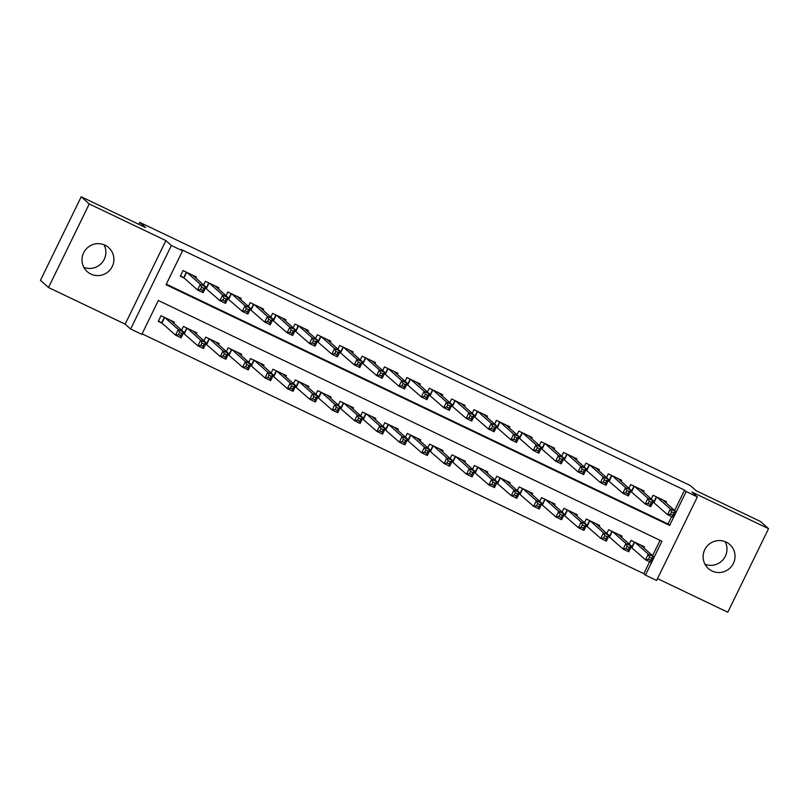 <?xml version="1.0" encoding="UTF-8"?>
<svg xmlns="http://www.w3.org/2000/svg" width="809" height="809" viewBox="0 0 809 809"><rect width="100%" height="100%" fill="white"/><g stroke="black" fill="none" stroke-linecap="round" stroke-linejoin="round"><path stroke-width="1.21" d="M104.017 244.753A16.099 15.856 -48.3 0 1 83.873 267.354M90.921 274.089A16.099 15.856 131.7 0 0 108.679 247.625A16.099 15.856 131.7 0 0 84.763 250.851A16.099 15.856 131.7 0 0 90.921 274.089M725.127 541.646A16.099 15.856 -48.3 0 1 704.983 564.247M712.031 570.992A16.099 15.856 131.7 0 0 729.789 544.518A16.099 15.856 131.7 0 0 705.873 547.754A16.099 15.856 131.7 0 0 712.031 570.992M141.818 334.38L130.633 329.03L171.377 245.481L182.571 250.83L166.047 284.697L669.65 525.425L686.174 491.559L697.358 496.908L656.615 580.457L645.42 575.108L661.944 541.231L158.342 300.503L141.818 334.38M125.152 324.146L165.906 240.597L89.253 203.959L81.203 196.779L40.45 280.329L48.5 287.508L125.152 324.146L130.633 329.03M657.505 578.617L727.797 612.221L768.55 528.671L691.887 492.024L697.358 496.908M142.081 333.844L643.812 573.672L645.42 575.108M89.253 203.959L48.5 287.508M81.203 196.779L145.549 227.541L139.755 222.374L690.36 485.572L696.155 490.729L760.5 521.492L768.55 528.671M195.93 278.124L196.476 277.002L183.046 270.58L180.296 276.223L184.209 278.094M218.309 288.823L218.865 287.701L205.435 281.279L203.625 284.99M240.688 299.522L241.244 298.4L227.814 291.978L226.004 295.689M263.077 310.221L263.623 309.099L250.193 302.677L248.383 306.389M285.456 320.92L286.002 319.798L272.572 313.376L270.772 317.088M307.835 331.619L308.391 330.497L294.961 324.075L293.151 327.787M330.224 342.318L330.77 341.196L317.34 334.774L315.53 338.486M352.603 353.017L353.149 351.895L339.719 345.473L337.919 349.185M374.982 363.716L375.538 362.594L362.108 356.172L360.298 359.884M397.371 374.415L397.917 373.293L384.487 366.871L382.677 370.583M419.75 385.114L420.296 383.992L406.866 377.57L405.066 381.282M442.129 395.813L442.685 394.691L429.255 388.269L427.445 391.981M464.518 406.512L465.064 405.39L451.634 398.968L449.824 402.68M486.897 417.211L487.443 416.089L474.013 409.667L472.203 413.379M509.276 427.91L509.832 426.788L496.402 420.367L494.592 424.078M531.665 438.609L532.211 437.487L518.781 431.066L516.971 434.777M554.044 449.308L554.59 448.186L541.16 441.765L539.35 445.476M576.423 460.008L576.979 458.885L563.549 452.464L561.739 456.175M598.812 470.707L599.358 469.584L585.928 463.163L584.118 466.874M621.191 481.406L621.737 480.283L608.307 473.862L606.497 477.573M643.57 492.105L644.126 490.982L630.696 484.561L628.886 488.272M630.929 547.329L632.213 547.936M608.55 536.63L609.834 537.237M586.171 525.931L587.445 526.538M563.782 515.232L565.066 515.839M541.403 504.533L542.687 505.14M519.024 493.834L520.298 494.441M496.635 483.135L497.919 483.742M474.256 472.436L475.54 473.043M451.877 461.737L453.151 462.344M429.488 451.038L430.772 451.644M407.109 440.339L408.393 440.945M384.73 429.64L386.004 430.246M362.341 418.941L363.625 419.547M339.962 408.242L341.246 408.848M317.583 397.543L318.857 398.149M295.194 386.844L296.478 387.45M272.815 376.145L274.099 376.751M250.436 365.446L251.71 366.052M228.047 354.747L229.331 355.353M205.668 344.047L206.952 344.654M183.289 333.348L184.563 333.955M643.812 573.672L649.617 561.77M652.58 555.682L660.073 540.341M643.924 547.966L644.48 546.844L631.05 540.422L629.24 544.133M621.545 537.267L622.091 536.145L608.661 529.723L606.861 533.434M599.166 526.568L599.712 525.446L586.282 519.024L584.472 522.735M576.777 515.869L577.333 514.746L563.903 508.325L562.093 512.036M554.398 505.17L554.954 504.047L541.524 497.626L539.714 501.337M532.019 494.471L532.565 493.348L519.135 486.927L517.325 490.638M509.63 483.772L510.186 482.649L496.756 476.228L494.946 479.939M487.251 473.073L487.807 471.95L474.377 465.529L472.567 469.24M464.872 462.374L465.418 461.251L451.988 454.83L450.178 458.541M442.483 451.675L443.039 450.552L429.609 444.131L427.799 447.842M420.104 440.976L420.66 439.853L407.23 433.432L405.42 437.143M397.725 430.277L398.271 429.154L384.841 422.733L383.031 426.444M375.336 419.578L375.892 418.455L362.462 412.034L360.652 415.745M352.957 408.879L353.513 407.756L340.083 401.335L338.273 405.046M330.578 398.18L331.124 397.057L317.694 390.636L315.884 394.347M308.189 387.481L308.745 386.358L295.315 379.937L293.505 383.648M285.81 376.782L286.366 375.659L272.936 369.238L271.126 372.949M263.431 366.083L263.977 364.96L250.547 358.539L248.737 362.25M241.042 355.384L241.598 354.261L228.168 347.84L226.358 351.551M218.663 344.685L219.219 343.562L205.789 337.141L203.979 340.852M196.284 333.986L196.83 332.863L183.4 326.442L181.59 330.153M173.895 323.287L174.451 322.164L161.021 315.743L158.271 321.385L162.184 323.256M674.615 510.519L684.566 490.123L180.963 249.394L182.571 250.83M166.31 284.161L668.042 523.989L671.642 516.607M665.959 502.804L666.505 501.681L653.075 495.26L651.265 498.971M652.964 502.167L654.238 502.773M630.575 491.467L631.859 492.074M608.196 480.768L609.47 481.375M585.817 470.069L587.091 470.676M563.428 459.37L564.712 459.977M541.049 448.671L542.323 449.278M518.67 437.972L519.944 438.579M496.281 427.273L497.565 427.88M473.902 416.574L475.176 417.181M451.523 405.875L452.797 406.482M429.134 395.176L430.418 395.783M406.755 384.477L408.039 385.084M384.376 373.778L385.65 374.385M361.987 363.079L363.271 363.686M339.608 352.38L340.892 352.987M317.229 341.681L318.503 342.288M294.84 330.982L296.124 331.589M272.461 320.283L273.745 320.89M250.082 309.584L251.356 310.191M227.693 298.885L228.977 299.492M205.314 288.186L206.598 288.793M139.755 222.374L138.804 224.315M165.906 240.597L171.377 245.481M684.566 490.123L686.174 491.559M668.042 523.989L669.65 525.425M671.591 511.885L670.489 514.14L672.724 515.212L673.826 512.946L671.591 511.885L670.317 509.013L675.919 511.682L673.159 517.335L667.567 514.655L670.317 509.013L656.989 497.131M662.591 499.8L675.919 511.682L673.826 512.946M670.489 514.14L667.567 514.655L653.045 501.974M672.724 515.212L673.159 517.335M651.801 558.119L649.566 557.047L648.464 559.302L650.699 560.374L651.801 558.119L653.884 556.845L651.134 562.498L645.542 559.818L648.292 554.175L653.884 556.845L640.556 544.963M631.02 547.137L645.542 559.818L648.464 559.302M634.964 542.293L648.292 554.175L649.566 557.047M651.134 562.498L650.699 560.374M649.212 501.186L648.11 503.441L650.345 504.513L651.447 502.247L649.212 501.186L647.938 498.314L653.53 500.983L650.78 506.636L645.188 503.956L647.938 498.314L634.61 486.431M640.202 489.101L653.53 500.983L651.447 502.247M648.11 503.441L645.188 503.956L630.666 491.275M650.345 504.513L650.78 506.636M626.823 490.487L625.721 492.742L627.966 493.814L629.068 491.548L626.823 490.487L625.559 487.615L631.151 490.284L628.401 495.937L622.799 493.257L625.559 487.615L612.231 475.732M617.823 478.402L631.151 490.284L629.068 491.548M625.721 492.742L622.799 493.257L608.287 480.576M627.966 493.814L628.401 495.937M604.444 479.788L603.342 482.043L605.577 483.115L606.679 480.849L604.444 479.788L603.17 476.916L608.773 479.585L606.012 485.238L600.42 482.558L603.17 476.916L589.842 465.033M595.444 467.703L608.773 479.585L606.679 480.849M603.342 482.043L600.42 482.558L585.898 469.877M605.577 483.115L606.012 485.238M582.065 469.089L580.963 471.344L583.198 472.416L584.3 470.15L582.065 469.089L580.791 466.217L586.383 468.886L583.633 474.539L578.041 471.859L580.791 466.217L567.463 454.334M573.055 457.004L586.383 468.886L584.3 470.15M580.963 471.344L578.041 471.859L563.519 459.178M583.198 472.416L583.633 474.539M629.422 547.42L627.177 546.348L626.075 548.603L628.32 549.675L629.422 547.42L631.505 546.146L628.755 551.799L623.152 549.119L625.913 543.476L631.505 546.146L618.177 534.264M608.641 536.438L623.152 549.119L626.075 548.603M612.585 531.594L625.913 543.476L627.177 546.348M628.755 551.799L628.32 549.675M607.033 536.721L604.798 535.649L603.696 537.904L605.931 538.976L607.033 536.721L609.126 535.447L606.366 541.1L600.774 538.42L603.524 532.777L609.126 535.447L595.798 523.565M586.252 525.749L600.774 538.42L603.696 537.904M590.196 520.895L603.524 532.777L604.798 535.649M606.366 541.1L605.931 538.976M584.654 526.022L582.419 524.95L581.317 527.205L583.552 528.277L584.654 526.022L586.737 524.748L583.987 530.401L578.395 527.721L581.145 522.078L586.737 524.748L573.409 512.866M563.873 515.05L578.395 527.721L581.317 527.205M567.817 510.196L581.145 522.078L582.419 524.95M583.987 530.401L583.552 528.277M562.275 515.323L560.03 514.251L558.928 516.506L561.173 517.578L562.275 515.323L564.358 514.049L561.608 519.702L556.005 517.022L558.766 511.379L564.358 514.049L551.03 502.167M541.494 504.351L556.005 517.022L558.928 516.506M545.438 499.497L558.766 511.379L560.03 514.251M561.608 519.702L561.173 517.578M559.676 458.39L558.574 460.645L560.819 461.717L561.921 459.451L559.676 458.39L558.412 455.518L564.004 458.187L561.254 463.84L555.652 461.16L558.412 455.518L545.084 443.635M550.676 446.305L564.004 458.187L561.921 459.451M558.574 460.645L555.652 461.16L541.14 448.479M560.819 461.717L561.254 463.84M539.886 504.624L537.651 503.552L536.549 505.807L538.784 506.879L539.886 504.624L541.979 503.35L539.219 509.003L533.627 506.323L536.377 500.68L541.979 503.35L528.651 491.467M519.115 493.652L533.627 506.323L536.549 505.807M523.059 488.798L536.377 500.68L537.651 503.552M539.219 509.003L538.784 506.879M537.297 447.69L536.195 449.946L538.43 451.017L539.532 448.752L537.297 447.69L536.023 444.819L541.625 447.488L538.865 453.141L533.273 450.461L536.023 444.819L522.695 432.936M528.297 435.606L541.625 447.488L539.532 448.752M536.195 449.946L533.273 450.461L518.751 437.78M538.43 451.017L538.865 453.141M517.507 493.925L515.272 492.853L514.17 495.108L516.405 496.18L517.507 493.925L519.59 492.661L516.84 498.304L511.248 495.624L513.998 489.981L519.59 492.661L506.272 480.768M496.726 482.953L511.248 495.624L514.17 495.108M500.67 478.099L513.998 489.981L515.272 492.853M516.84 498.304L516.405 496.18M514.918 436.991L513.816 439.247L516.051 440.318L517.153 438.053L514.918 436.991L513.644 434.12L519.236 436.789L516.486 442.442L510.894 439.762L513.644 434.12L500.316 422.237M505.908 424.907L519.236 436.789L517.153 438.053M513.816 439.247L510.894 439.762L496.372 427.081M516.051 440.318L516.486 442.442M495.128 483.226L492.883 482.154L491.781 484.409L494.026 485.481L495.128 483.226L497.211 481.962L494.461 487.605L488.858 484.925L491.619 479.282L497.211 481.962L483.883 470.069M474.347 472.254L488.858 484.925L491.781 484.409M478.291 467.4L491.619 479.282L492.883 482.154M494.461 487.605L494.026 485.481M492.529 426.292L491.427 428.548L493.672 429.619L494.774 427.354L492.529 426.292L491.265 423.42L496.857 426.09L494.107 431.743L488.505 429.063L491.265 423.42L477.937 411.538M483.529 414.208L496.857 426.09L494.774 427.354M491.427 428.548L488.505 429.063L473.993 416.382M493.672 429.619L494.107 431.743M472.739 472.527L470.504 471.455L469.402 473.71L471.637 474.782L472.739 472.527L474.832 471.263L472.072 476.906L466.48 474.226L469.23 468.583L474.832 471.263L461.504 459.37M451.968 461.555L466.48 474.226L469.402 473.71M455.912 456.701L469.23 468.583L470.504 471.455M472.072 476.906L471.637 474.782M470.15 415.593L469.048 417.849L471.283 418.92L472.385 416.655L470.15 415.593L468.876 412.721L474.478 415.391L471.718 421.044L466.126 418.364L468.876 412.721L455.548 400.839M461.15 403.509L474.478 415.391L472.385 416.655M469.048 417.849L466.126 418.364L451.604 405.683M471.283 418.92L471.718 421.044M450.36 461.828L448.125 460.756L447.023 463.011L449.258 464.083L450.36 461.828L452.443 460.564L449.693 466.206L444.101 463.527L446.851 457.884L452.443 460.564L439.125 448.682M429.579 450.856L444.101 463.527L447.023 463.011M433.523 446.002L446.851 457.884L448.125 460.756M449.693 466.206L449.258 464.083M447.771 404.894L446.669 407.149L448.904 408.221L450.006 405.956L447.771 404.894L446.497 402.022L452.089 404.692L449.339 410.345L443.747 407.665L446.497 402.022L433.169 390.14M438.761 392.81L452.089 404.692L450.006 405.956M446.669 407.149L443.747 407.665L429.225 394.984M448.904 408.221L449.339 410.345M427.981 451.129L425.736 450.057L424.634 452.312L426.879 453.384L427.981 451.129L430.064 449.865L427.314 455.507L421.711 452.828L424.472 447.185L430.064 449.865L416.736 437.982M407.2 440.157L421.711 452.828L424.634 452.312M411.144 435.303L424.472 447.185L425.736 450.057M427.314 455.507L426.879 453.384M425.382 394.195L424.28 396.45L426.525 397.522L427.627 395.257L425.382 394.195L424.118 391.323L429.71 393.993L426.96 399.646L421.358 396.966L424.118 391.323L410.79 379.441M416.382 382.111L429.71 393.993L427.627 395.257M424.28 396.45L421.358 396.966L406.846 384.285M426.525 397.522L426.96 399.646M405.592 440.43L403.357 439.358L402.255 441.613L404.49 442.685L405.592 440.43L407.685 439.166L404.925 444.808L399.333 442.129L402.083 436.486L407.685 439.166L394.357 427.283M384.821 429.458L399.333 442.129L402.255 441.613M388.765 424.604L402.083 436.486L403.357 439.358M404.925 444.808L404.49 442.685M403.003 383.496L401.901 385.751L404.136 386.823L405.238 384.558L403.003 383.496L401.729 380.624L407.332 383.294L404.571 388.947L398.979 386.267L401.729 380.624L388.401 368.742M394.003 371.412L407.332 383.294L405.238 384.558M401.901 385.751L398.979 386.267L384.457 373.586M404.136 386.823L404.571 388.947M383.213 429.731L380.978 428.659L379.876 430.914L382.111 431.986L383.213 429.731L385.296 428.467L382.546 434.109L376.954 431.43L379.704 425.787L385.296 428.467L371.978 416.584M362.432 418.759L376.954 431.43L379.876 430.914M366.376 413.905L379.704 425.787L380.978 428.659M382.546 434.109L382.111 431.986M380.624 372.797L379.522 375.052L381.757 376.124L382.859 373.859L380.624 372.797L379.35 369.925L384.942 372.595L382.192 378.248L376.6 375.568L379.35 369.925L366.022 358.043M371.614 360.713L384.942 372.595L382.859 373.859M379.522 375.052L376.6 375.568L362.078 362.887M381.757 376.124L382.192 378.248M360.834 419.032L358.589 417.96L357.487 420.215L359.732 421.287L360.834 419.032L362.917 417.768L360.167 423.41L354.564 420.731L357.325 415.088L362.917 417.768L349.589 405.885M340.053 408.06L354.564 420.731L357.487 420.215M343.997 403.206L357.325 415.088L358.589 417.96M360.167 423.41L359.732 421.287M358.235 362.098L357.133 364.353L359.378 365.425L360.48 363.16L358.235 362.098L356.971 359.226L362.563 361.896L359.813 367.549L354.211 364.869L356.971 359.226L343.643 347.344M349.235 350.014L362.563 361.896L360.48 363.16M357.133 364.353L354.211 364.869L339.699 352.188M359.378 365.425L359.813 367.549M338.445 408.333L336.21 407.261L335.108 409.516L337.343 410.588L338.445 408.333L340.538 407.069L337.778 412.711L332.186 410.032L334.936 404.389L340.538 407.069L327.21 395.186M317.674 397.361L332.186 410.032L335.108 409.516M321.618 392.507L334.936 404.389L336.21 407.261M337.778 412.711L337.343 410.588M335.856 351.399L334.754 353.654L336.989 354.726L338.091 352.471L335.856 351.399L334.582 348.527L340.184 351.197L337.424 356.85L331.832 354.17L334.582 348.527L321.254 336.645M326.856 339.315L340.184 351.197L338.091 352.471M334.754 353.654L331.832 354.17L317.31 341.489M336.989 354.726L337.424 356.85M316.066 397.634L313.831 396.562L312.729 398.817L314.964 399.889L316.066 397.634L318.149 396.37L315.399 402.012L309.807 399.333L312.557 393.69L318.149 396.37L304.831 384.487M295.285 386.662L309.807 399.333L312.729 398.817M299.229 381.808L312.557 393.69L313.831 396.562M315.399 402.012L314.964 399.889M313.477 340.7L312.375 342.955L314.61 344.027L315.712 341.772L313.477 340.7L312.203 337.828L317.795 340.498L315.045 346.151L309.453 343.471L312.203 337.828L298.875 325.946M304.467 328.616L317.795 340.498L315.712 341.772M312.375 342.955L309.453 343.471L294.931 330.79M314.61 344.027L315.045 346.151M293.687 386.935L291.442 385.863L290.34 388.118L292.585 389.19L293.687 386.935L295.77 385.671L293.02 391.313L287.417 388.633L290.178 382.991L295.77 385.671L282.442 373.788M272.906 375.963L287.417 388.633L290.34 388.118M276.85 371.109L290.178 382.991L291.442 385.863M293.02 391.313L292.585 389.19M291.088 330.001L289.986 332.256L292.231 333.328L293.333 331.073L291.088 330.001L289.824 327.129L295.416 329.799L292.666 335.452L287.064 332.772L289.824 327.129L276.496 315.247M282.088 317.917L295.416 329.799L293.333 331.073M289.986 332.256L287.064 332.772L272.552 320.091M292.231 333.328L292.666 335.452M271.298 376.236L269.063 375.164L267.961 377.419L270.196 378.491L271.298 376.236L273.391 374.971L270.631 380.614L265.039 377.934L267.789 372.292L273.391 374.971L260.063 363.089M250.527 365.263L265.039 377.934L267.961 377.419M254.471 360.409L267.789 372.292L269.063 375.164M270.631 380.614L270.196 378.491M268.709 319.302L267.607 321.557L269.842 322.629L270.944 320.374L268.709 319.302L267.435 316.43L273.038 319.1L270.277 324.753L264.685 322.073L267.435 316.43L254.107 304.548M259.709 307.218L273.038 319.1L270.944 320.374M267.607 321.557L264.685 322.073L250.163 309.402M269.842 322.629L270.277 324.753M248.919 365.537L246.684 364.465L245.582 366.72L247.817 367.792L248.919 365.537L251.002 364.272L248.252 369.915L242.66 367.235L245.41 361.593L251.002 364.272L237.684 352.39M228.138 354.564L242.66 367.235L245.582 366.72M232.082 349.71L245.41 361.593L246.684 364.465M248.252 369.915L247.817 367.792M246.33 308.603L245.228 310.858L247.463 311.93L248.565 309.675L246.33 308.603L245.056 305.731L250.648 308.401L247.898 314.054L242.306 311.374L245.056 305.731L231.728 293.849M237.32 296.519L250.648 308.401L248.565 309.675M245.228 310.858L242.306 311.374L227.784 298.703M247.463 311.93L247.898 314.054M226.54 354.838L224.295 353.766L223.203 356.021L225.438 357.093L226.54 354.838L228.623 353.573L225.873 359.216L220.27 356.536L223.031 350.894L228.623 353.573L215.295 341.691M205.759 343.865L220.27 356.536L223.203 356.021M209.703 339.011L223.031 350.894L224.295 353.766M225.873 359.216L225.438 357.093M223.941 297.904L222.839 300.159L225.084 301.231L226.186 298.976L223.941 297.904L222.677 295.032L228.269 297.702L225.519 303.355L219.917 300.675L222.677 295.032L209.349 283.15M214.941 285.82L228.269 297.702L226.186 298.976M222.839 300.159L219.917 300.675L205.405 288.004M225.084 301.231L225.519 303.355M204.151 344.138L201.916 343.067L200.814 345.322L203.059 346.394L204.151 344.138L206.244 342.874L203.484 348.517L197.892 345.837L200.642 340.195L206.244 342.874L192.916 330.992M183.38 333.166L197.892 345.837L200.814 345.322M187.324 328.312L200.642 340.195L201.916 343.067M203.484 348.517L203.059 346.394M201.562 287.205L200.46 289.46L202.695 290.532L203.797 288.277L201.562 287.205L200.288 284.333L205.891 287.003L203.13 292.656L197.538 289.976L200.288 284.333L186.97 272.451M192.562 275.121L205.891 287.003L203.797 288.277M200.46 289.46L197.538 289.976L183.956 277.871L180.498 275.818M202.695 290.532L203.13 292.656M181.772 333.439L179.537 332.368L178.435 334.623L180.67 335.695L181.772 333.439L183.855 332.175L181.105 337.818L175.513 335.138L178.263 329.496L183.855 332.175L170.537 320.293M158.463 320.981L161.931 323.034L175.513 335.138L178.435 334.623M164.935 317.613L178.263 329.496L179.537 332.368M181.105 337.818L180.67 335.695M656.696 496.989L653.985 502.541M656.392 496.837L653.702 502.359M631.677 547.521L634.367 542.01M631.95 547.713L634.671 542.151M634.307 486.29L631.596 491.842M634.013 486.138L631.313 491.66M611.928 475.591L609.217 481.143M611.624 475.449L608.934 480.961M589.549 464.892L586.838 470.444M589.245 464.75L586.555 470.262M567.16 454.193L564.449 459.745M566.866 454.051L564.166 459.563M609.288 536.822L611.978 531.311M609.571 537.014L612.282 531.452M586.909 526.123L589.599 520.612M587.192 526.315L589.903 520.753M564.53 515.424L567.22 509.913M564.803 515.616L567.524 510.054M542.141 504.725L544.831 499.214M542.424 504.917L545.135 499.355M544.781 443.494L542.07 449.046M544.477 443.352L541.787 448.864M519.762 494.026L522.452 488.515M520.045 494.218L522.756 488.656M522.402 432.795L519.691 438.347M522.098 432.653L519.408 438.165M497.383 483.327L500.073 477.816M497.656 483.519L500.377 477.957M500.013 422.096L497.302 427.648M499.719 421.954L497.019 427.465M474.994 472.628L477.684 467.117M475.277 472.82L477.988 467.258M477.634 411.397L474.923 416.948M477.33 411.255L474.64 416.766M452.615 461.929L455.305 456.418M452.898 462.121L455.609 456.559M455.255 400.698L452.544 406.249M454.951 400.556L452.261 406.067M430.236 451.23L432.926 445.719M430.509 451.422L433.23 445.86M432.866 389.999L430.155 395.561M432.572 389.857L429.872 395.368M407.847 440.531L410.537 435.02M408.13 440.723L410.841 435.161M410.487 379.3L407.776 384.862M410.183 379.158L407.493 384.669M385.468 429.832L388.158 424.321M385.751 430.024L388.462 424.462M388.108 368.601L385.397 374.162M387.804 368.459L385.114 373.97M363.089 419.133L365.779 413.621M363.362 419.325L366.083 413.763M365.729 357.902L363.008 363.463M365.425 357.76L362.735 363.271M340.7 408.434L343.39 402.922M340.983 408.626L343.694 403.064M343.34 347.203L340.629 352.764M343.036 347.061L340.346 352.572M318.321 397.735L321.011 392.223M318.604 397.927L321.315 392.365M320.961 336.504L318.25 342.065M320.657 336.362L317.967 341.873M295.942 387.036L298.632 381.524M296.215 387.228L298.936 381.666M298.582 325.805L295.861 331.366M298.278 325.663L295.588 331.174M273.553 376.337L276.243 370.825M273.836 376.529L276.547 370.967M276.193 315.106L273.482 320.667M275.889 314.964L273.199 320.475M251.174 365.638L253.864 360.126M251.457 365.83L254.168 360.268M253.814 304.406L251.103 309.968M253.51 304.265L250.82 309.776M228.795 354.939L231.485 349.427M229.078 355.131L231.789 349.569M231.435 293.707L228.714 299.269M231.131 293.566L228.441 299.077M206.406 344.24L209.096 338.728M206.689 344.432L209.4 338.87M209.046 283.008L206.335 288.57M208.742 282.867L206.052 288.378M184.027 333.541L186.717 328.029M184.31 333.733L187.021 328.171M186.667 272.309L183.956 277.871M186.363 272.168L183.673 277.679M161.648 322.842L164.338 317.33M161.931 323.034L164.642 317.472"/></g></svg>
